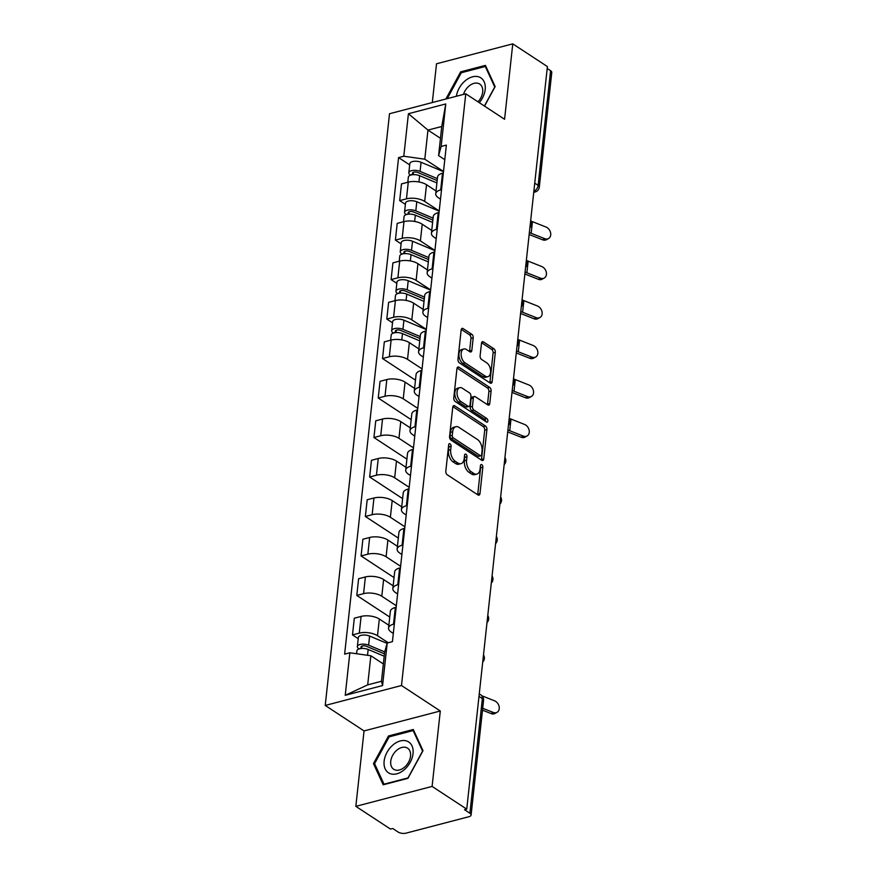 <?xml version="1.0" encoding="UTF-8"?>
<svg xmlns="http://www.w3.org/2000/svg" width="877" height="877" viewBox="0 0 877 877"><rect width="100%" height="100%" fill="white"/><g stroke="black" fill="none" stroke-linecap="round" stroke-linejoin="round"><path stroke-width="1.32" d="M450.065 443.828A1.951 1.14 75.4 0 0 449.386 443.685A1.951 1.14 75.4 0 0 448.673 444.782L445.812 471.179A2.784 1.633 75.4 0 0 447.248 474.786L477.998 494.957A2.784 1.633 75.4 0 0 478.974 495.165A2.784 1.633 75.4 0 0 479.982 493.598L482.843 467.2A1.951 1.14 75.4 0 0 481.835 464.678A1.951 1.14 75.4 0 0 481.155 464.536A1.951 1.14 75.4 0 0 480.453 465.632L480.081 469.052A8.913 5.229 75.4 0 1 476.869 474.084A8.913 5.229 75.4 0 1 473.755 473.416L471.19 471.727A8.913 5.229 75.4 0 1 466.586 460.195L466.959 456.774A1.951 1.14 75.4 0 0 465.95 454.253A1.951 1.14 75.4 0 0 465.27 454.111A1.951 1.14 75.4 0 0 464.569 455.207L464.196 458.627A8.913 5.229 75.4 0 1 460.984 463.659A8.913 5.229 75.4 0 1 457.86 462.99L455.306 461.302A8.913 5.229 75.4 0 1 450.701 449.769L451.074 446.349A1.951 1.14 75.4 0 0 450.065 443.828M473.196 337.853A2.784 1.633 75.4 0 0 471.76 334.247L463.133 328.59A2.784 1.633 75.4 0 0 462.157 328.371A2.784 1.633 75.4 0 0 461.149 329.949L457.969 359.263A2.784 1.633 75.4 0 0 459.405 362.87L490.155 383.041A2.784 1.633 75.4 0 0 491.131 383.26A2.784 1.633 75.4 0 0 492.14 381.681L495.319 352.368A2.784 1.633 75.4 0 0 493.883 348.761L483.457 341.92A2.784 1.633 75.4 0 0 482.482 341.712A2.784 1.633 75.4 0 0 481.484 343.291L480.114 355.832A2.784 1.633 75.4 0 0 481.561 359.438L486.724 362.826A7.444 4.363 75.4 0 1 490.594 370.467A7.444 4.363 75.4 0 1 487.886 376.682A7.444 4.363 75.4 0 1 485.277 376.123L465.04 362.837A7.444 4.363 75.4 0 1 461.17 355.207A7.444 4.363 75.4 0 1 463.878 348.98A7.444 4.363 75.4 0 1 466.476 349.55L469.853 351.765A2.784 1.633 75.4 0 0 470.828 351.973A2.784 1.633 75.4 0 0 471.837 350.394L473.196 337.853L470.971 338.434A2.784 1.633 75.4 0 0 469.535 334.828L461.258 329.401M440.298 710.995L364.043 730.925L355.843 806.347L432.098 786.417L440.298 710.995L401.491 685.518L465.764 93.806L504.582 119.272L512.771 43.85L547.401 66.575L466.739 809.142L464.514 809.723L469.908 813.264L482.361 698.607A5.679 3.859 -56.7 0 0 481.034 695.033L479.259 693.871M432.098 786.417L466.739 809.142M454.735 405.843A2.784 1.633 75.4 0 0 453.76 405.634A2.784 1.633 75.4 0 0 452.762 407.213L449.572 436.527A2.784 1.633 75.4 0 0 451.019 440.122L481.758 460.304A2.784 1.633 75.4 0 0 482.734 460.513A2.784 1.633 75.4 0 0 483.742 458.945L486.921 429.631A2.784 1.633 75.4 0 0 485.485 426.025L454.735 405.843L453.014 406.292M453.771 397.895L456.961 368.581A2.784 1.633 75.4 0 1 457.958 367.003A2.784 1.633 75.4 0 1 458.934 367.211L489.684 387.393A2.784 1.633 75.4 0 1 491.12 390.999L489.761 403.541A2.784 1.633 75.4 0 1 488.752 405.119A2.784 1.633 75.4 0 1 487.776 404.911L475.312 396.722A2.784 1.633 75.4 0 0 474.336 396.514A2.784 1.633 75.4 0 0 473.328 398.092L472.429 406.413A2.784 1.633 75.4 0 0 473.865 410.019L486.845 418.537A1.951 1.14 75.4 0 1 487.864 420.532A1.951 1.14 75.4 0 1 487.152 422.155A1.951 1.14 75.4 0 1 486.472 422.012L455.207 401.502A2.784 1.633 75.4 0 1 453.771 397.895M355.843 806.347L390.484 829.072L392.699 828.491L398.103 832.032A5.679 2.499 -173.8 0 0 406.029 833.15L468.943 816.706A5.679 2.499 -173.8 0 0 471.102 815.04A5.679 2.499 -173.8 0 0 469.908 813.264M364.043 730.925L325.224 705.448L389.509 113.736L465.764 93.806M512.771 43.85L436.516 63.78L432.306 102.543M547.193 68.483L550.581 70.697A5.679 2.499 6.2 0 1 551.776 72.473L539.311 187.119A5.679 2.499 -173.8 0 0 538.127 185.343L550.581 70.697M393.324 633.446L391.295 632.12A13.045 5.755 6.2 0 1 388.544 628.042A13.045 5.755 6.2 0 1 393.51 624.194L394.343 623.975M388.851 625.268L379.324 619.019A13.045 5.755 -173.8 0 0 361.094 616.443L359.274 633.139A13.045 5.755 6.2 0 1 377.505 635.726L388.226 642.753M359.274 633.139L352.499 634.915L358.211 638.664M396.163 607.279L395.33 607.487A13.045 5.755 -173.8 0 0 390.364 611.335L388.544 628.042M361.094 616.443L354.308 618.208L352.499 634.915M397.61 593.97L395.582 592.644A13.045 5.755 6.2 0 1 392.841 588.555A13.045 5.755 6.2 0 1 397.807 584.718L398.64 584.499M389.739 617.057L356.786 595.439L363.571 593.663A13.045 5.755 6.2 0 1 381.802 596.239L396.327 605.777M400.449 567.792L399.616 568.011A13.045 5.755 -173.8 0 0 394.65 571.859L392.841 588.555M393.137 585.792L383.611 579.544A13.045 5.755 -173.8 0 0 365.38 576.956L358.605 578.732L356.786 595.439M401.896 554.483L399.868 553.157A13.045 5.755 6.2 0 1 397.128 549.079A13.045 5.755 6.2 0 1 402.094 545.231L402.927 545.012M394.025 577.581L361.072 555.952L367.858 554.176A13.045 5.755 6.2 0 1 386.088 556.763L400.614 566.29M404.735 528.316L403.913 528.524A13.045 5.755 -173.8 0 0 398.936 532.372L397.128 549.079M397.424 546.305L387.908 540.057A13.045 5.755 -173.8 0 0 369.666 537.48L362.892 539.245L361.072 555.952M406.183 515.007L404.165 513.681A13.045 5.755 6.2 0 1 401.414 509.592A13.045 5.755 6.2 0 1 406.38 505.755L407.213 505.536M398.322 538.094L365.369 516.465L372.144 514.7A13.045 5.755 6.2 0 1 390.375 517.277L404.9 526.814M409.033 488.829L408.2 489.048A13.045 5.755 -173.8 0 0 403.234 492.896L401.414 509.592M401.721 506.829L392.194 500.581A13.045 5.755 -173.8 0 0 373.964 497.993L367.178 499.769L365.369 516.465M410.48 475.52L408.452 474.194A13.045 5.755 6.2 0 1 405.7 470.116A13.045 5.755 6.2 0 1 410.666 466.268L411.499 466.049M402.609 498.618L369.655 476.989L376.43 475.213A13.045 5.755 6.2 0 1 394.661 477.801L409.197 487.327M413.319 449.342L412.486 449.561A13.045 5.755 -173.8 0 0 407.52 453.409L405.7 470.116M406.007 467.342L396.481 461.094A13.045 5.755 -173.8 0 0 378.25 458.518L371.464 460.282L369.655 476.989M414.766 436.044L412.738 434.718A13.045 5.755 6.2 0 1 409.998 430.629A13.045 5.755 6.2 0 1 414.964 426.792L415.797 426.573M406.895 459.131L373.942 437.502L380.728 435.737A13.045 5.755 6.2 0 1 398.958 438.314L413.484 447.851M417.605 409.866L416.772 410.085A13.045 5.755 -173.8 0 0 411.806 413.922L409.998 430.629M410.293 427.866L400.767 421.607A13.045 5.755 -173.8 0 0 382.536 419.031L375.762 420.807L373.942 437.502M419.053 396.557L417.024 395.231A13.045 5.755 6.2 0 1 414.284 391.153A13.045 5.755 6.2 0 1 419.25 387.305L420.083 387.086M411.181 419.655L378.228 398.026L385.014 396.251A13.045 5.755 6.2 0 1 403.245 398.838L417.77 408.364M421.892 370.379L421.07 370.598A13.045 5.755 -173.8 0 0 416.093 374.446L414.284 391.153M414.58 388.379L405.064 382.131A13.045 5.755 -173.8 0 0 386.823 379.555L380.048 381.32L378.228 398.026M423.339 357.082L421.322 355.744A13.045 5.755 6.2 0 1 418.57 351.666A13.045 5.755 6.2 0 1 423.536 347.818L424.369 347.61M415.479 380.169L382.525 358.54L389.3 356.775A13.045 5.755 6.2 0 1 407.531 359.351L422.056 368.888M426.189 330.903L425.356 331.122A13.045 5.755 -173.8 0 0 420.39 334.959L418.57 351.666M418.877 348.903L409.351 342.644A13.045 5.755 -173.8 0 0 391.12 340.068L384.334 341.844L382.525 358.54M427.636 317.595L425.608 316.268A13.045 5.755 6.2 0 1 422.857 312.19A13.045 5.755 6.2 0 1 427.823 308.342L428.656 308.123M392.523 322.813L386.812 319.064L393.587 317.288A13.045 5.755 6.2 0 1 411.817 319.875L426.354 329.401M430.475 291.416L429.642 291.635A13.045 5.755 -173.8 0 0 424.676 295.483L422.857 312.19M423.163 309.417L413.637 303.168A13.045 5.755 -173.8 0 0 395.406 300.581L388.621 302.357L386.812 319.064M431.922 278.119L429.894 276.781A13.045 5.755 6.2 0 1 427.154 272.703A13.045 5.755 6.2 0 1 432.12 268.855L432.953 268.647M396.821 283.337L391.098 279.577L397.884 277.812A13.045 5.755 6.2 0 1 416.115 280.388L430.64 289.925M434.762 251.94L433.929 252.159A13.045 5.755 -173.8 0 0 428.963 255.996L427.154 272.703M427.45 269.93L417.923 263.681A13.045 5.755 -173.8 0 0 399.693 261.105L392.918 262.881L391.098 279.577M436.209 238.632L434.181 237.305A13.045 5.755 6.2 0 1 431.44 233.227A13.045 5.755 6.2 0 1 436.406 229.379L437.239 229.16M401.107 243.85L395.384 240.101L402.17 238.325A13.045 5.755 6.2 0 1 420.401 240.912L434.926 250.438M439.048 212.453L438.226 212.672A13.045 5.755 -173.8 0 0 433.249 216.52L431.44 233.227M431.736 230.454L422.221 224.205A13.045 5.755 -173.8 0 0 403.979 221.618L397.204 223.394L395.384 240.101M440.495 199.156L438.478 197.818A13.045 5.755 6.2 0 1 435.726 193.74A13.045 5.755 6.2 0 1 440.692 189.892L441.526 189.673M405.393 204.374L399.682 200.614L406.457 198.849A13.045 5.755 6.2 0 1 424.687 201.425L439.213 210.951M443.345 172.977L442.512 173.197A13.045 5.755 -173.8 0 0 437.546 177.033L435.726 193.74M436.033 190.967L426.507 184.718A13.045 5.755 -173.8 0 0 408.276 182.142L401.491 183.907L399.682 200.614M383.359 663.966L370.861 655.766L367.693 684.871L381.484 681.265L384.641 652.159L387.206 643.027L392.425 641.657L446.371 145.1L441.142 146.47L438.588 155.602L441.745 126.496L427.965 130.092L424.797 159.197L443.51 171.475M387.206 643.027L382.58 685.551L345.231 695.308L349.846 652.784L370.861 655.766M424.797 159.197L403.793 156.227L398.575 157.597L344.628 654.154L349.846 652.784M403.793 156.227L408.419 113.714L445.768 103.946L441.142 146.47M401.491 685.518L325.224 705.448M388.5 735.967L373.459 763.626L383.194 784.805L407.969 778.337L423.01 750.668L413.275 729.489L388.5 735.967L389.651 736.713M484.532 106.117L495.154 86.571L485.419 65.38L460.644 71.859L445.889 99.002M440.462 138.303L427.965 130.092L408.419 113.714M444.792 159.669L438.588 155.602M409.68 164.887L398.575 157.597M382.58 685.551L381.484 681.265M345.231 695.308L367.693 684.871M441.745 126.496L445.768 103.946M375.049 764.656L373.459 763.626M461.795 72.616L460.644 71.859M448.607 445.417A1.951 1.14 75.4 0 1 448.849 446.93L448.476 450.35A8.913 5.229 75.4 0 0 453.08 461.883L455.306 461.302M460.984 463.659L458.759 464.24A8.913 5.229 75.4 0 1 455.645 463.571L453.08 461.883M476.869 474.084L474.643 474.665A8.913 5.229 75.4 0 1 471.53 473.997L468.965 472.308A8.913 5.229 75.4 0 1 464.361 460.776L464.733 457.355A1.951 1.14 75.4 0 0 464.492 455.843M477.647 494.727A2.784 1.633 75.4 0 0 477.757 494.179L480.618 467.781A1.951 1.14 75.4 0 0 480.388 466.268M481.407 460.074A2.784 1.633 75.4 0 0 481.517 459.526L484.707 430.212A2.784 1.633 75.4 0 0 483.26 426.606L452.872 406.654M452.269 435.354A1.951 1.14 75.4 0 0 453.266 437.886L480.267 455.591A1.951 1.14 75.4 0 0 480.947 455.744A1.951 1.14 75.4 0 0 481.648 454.637L482.043 451.041A8.913 5.229 75.4 0 0 477.439 439.498L458.989 427.395A8.913 5.229 75.4 0 0 455.865 426.726A8.913 5.229 75.4 0 0 452.653 431.758L452.269 435.354L450.044 435.935A1.951 1.14 75.4 0 0 451.052 438.467L453.266 437.886M480.947 455.744L478.721 456.325A1.951 1.14 75.4 0 1 478.042 456.172L451.052 438.467M455.865 426.726L453.65 427.307A8.913 5.229 75.4 0 0 450.427 432.339L452.653 431.758M450.044 435.935L450.427 432.339M457.07 368.033L487.459 387.974L489.684 387.393M487.426 404.67A2.784 1.633 75.4 0 0 487.535 404.122L488.895 391.58A2.784 1.633 75.4 0 0 487.459 387.974M474.336 396.514L472.111 397.095A2.784 1.633 75.4 0 0 471.113 398.673L470.204 406.994A2.784 1.633 75.4 0 0 471.64 410.6L484.63 419.118L486.845 418.537M485.65 421.475A1.951 1.14 75.4 0 0 484.63 419.118M462.365 388.237A7.444 4.363 75.4 0 0 459.767 387.667A7.444 4.363 75.4 0 0 457.06 393.894A7.444 4.363 75.4 0 0 460.929 401.523L468.055 406.204A2.784 1.633 75.4 0 0 469.031 406.413A2.784 1.633 75.4 0 0 470.039 404.845L470.938 396.514A2.784 1.633 75.4 0 0 469.502 392.907L462.365 388.237M459.767 387.667L457.542 388.248A7.444 4.363 75.4 0 0 454.834 394.475A7.444 4.363 75.4 0 0 458.704 402.104L460.929 401.523M469.031 406.413L466.805 406.994A2.784 1.633 75.4 0 1 465.84 406.785L458.704 402.104M469.502 351.524A2.784 1.633 75.4 0 0 469.612 350.975L470.971 338.434M463.878 348.98L461.653 349.561A7.444 4.363 75.4 0 0 458.945 355.788A7.444 4.363 75.4 0 0 462.815 363.418L465.04 362.837M487.886 376.682L485.661 377.263A7.444 4.363 75.4 0 1 483.063 376.704L462.815 363.418M489.804 382.81A2.784 1.633 75.4 0 0 489.914 382.262L493.093 352.949A2.784 1.633 75.4 0 0 491.657 349.342L481.594 342.743M384.455 653.847L366.433 646.294A3.409 1.502 -173.8 0 0 362.957 645.834A3.409 1.502 -173.8 0 0 361.028 646.963A3.409 1.502 -173.8 0 0 361.741 648.026L358.846 648.783A7.093 3.124 -173.8 0 1 357.356 646.557L358.353 637.447A7.093 3.124 -173.8 0 1 362.387 635.112A7.093 3.124 -173.8 0 1 369.612 636.066L387.097 643.389M384.707 651.918L368.625 645.176A7.093 3.124 -173.8 0 0 361.39 644.222A7.093 3.124 -173.8 0 0 357.356 646.557M361.697 648.454L361.949 646.075M384.203 656.204L368.154 649.473A7.093 3.124 -173.8 0 0 360.929 648.52A7.093 3.124 -173.8 0 0 356.895 650.866L356.577 653.738M482.701 708.276L493.269 712.442A6.523 4.966 60.9 0 0 497.073 712.321A6.523 4.966 60.9 0 0 499.101 706.456A6.523 4.966 60.9 0 0 494.529 700.8L482.032 695.867M497.073 712.321L494.99 713.483A6.523 4.966 -119.1 0 1 491.186 713.604L482.493 710.173M404.264 769.732A18.439 12.53 -56.7 0 0 411.993 745.878A18.439 12.53 -56.7 0 0 392.907 745.022A18.439 12.53 -56.7 0 0 385.178 768.877A18.439 12.53 -56.7 0 0 404.264 769.732M404.527 767.189A12.629 8.573 -56.7 0 0 407.575 748.169A12.629 8.573 -56.7 0 0 396.755 750.263A12.629 8.573 -56.7 0 0 393.718 769.282A12.629 8.573 -56.7 0 0 404.527 767.189M374.578 763.648L389.158 736.844L413.155 730.574L422.582 751.107L408.013 777.899L384.016 784.181L374.578 763.648M414.043 731.155L413.155 730.574M479.313 102.686A18.439 12.53 -56.7 0 0 483.402 80.432A18.439 12.53 -56.7 0 0 465.051 80.914A18.439 12.53 -56.7 0 0 456.38 96.251M477.998 101.82A12.629 8.573 -56.7 0 0 479.719 84.071A12.629 8.573 -56.7 0 0 468.899 86.165A12.629 8.573 -56.7 0 0 463.484 94.398M447.215 98.652L461.302 72.747L485.299 66.477L494.738 86.998L484.389 106.018M486.187 67.058L485.299 66.477M420.006 338.511L400.745 330.443A3.409 1.502 -173.8 0 0 397.27 329.982A3.409 1.502 -173.8 0 0 395.341 331.1A3.409 1.502 -173.8 0 0 396.053 332.164L393.159 332.92A7.093 3.124 -173.8 0 1 391.668 330.706L392.666 321.596A7.093 3.124 -173.8 0 1 396.7 319.25A7.093 3.124 -173.8 0 1 403.924 320.204L426.332 329.599M420.215 336.56L402.938 329.313A7.093 3.124 -173.8 0 0 395.702 328.371A7.093 3.124 -173.8 0 0 391.668 330.706M396.009 332.602L396.261 330.212M419.743 340.857L402.466 333.622A7.093 3.124 -173.8 0 0 395.242 332.668A7.093 3.124 -173.8 0 0 391.208 335.003L390.638 340.188M424.293 299.024L405.031 290.956A3.409 1.502 -173.8 0 0 401.567 290.495A3.409 1.502 -173.8 0 0 399.627 291.624A3.409 1.502 -173.8 0 0 400.34 292.688L397.456 293.444A7.093 3.124 -173.8 0 1 395.965 291.219L396.952 282.109A7.093 3.124 -173.8 0 1 400.986 279.774A7.093 3.124 -173.8 0 1 408.222 280.728L430.618 290.112M424.501 297.073L407.224 289.838A7.093 3.124 -173.8 0 0 400 288.884A7.093 3.124 -173.8 0 0 395.965 291.219M400.296 293.115L400.559 290.736M424.029 301.381L406.764 294.135A7.093 3.124 -173.8 0 0 399.528 293.181A7.093 3.124 -173.8 0 0 395.494 295.527L394.935 300.712M428.579 259.548L409.329 251.469A3.409 1.502 -173.8 0 0 405.854 251.019A3.409 1.502 -173.8 0 0 403.913 252.137A3.409 1.502 -173.8 0 0 404.637 253.201L401.743 253.957A7.093 3.124 -173.8 0 1 400.252 251.743L401.238 242.633A7.093 3.124 -173.8 0 1 405.273 240.287A7.093 3.124 -173.8 0 1 412.508 241.241L434.904 250.636M428.787 257.597L411.521 250.351A7.093 3.124 -173.8 0 0 404.286 249.397A7.093 3.124 -173.8 0 0 400.252 251.743M404.582 253.628L404.845 251.25M428.327 261.894L411.05 254.659A7.093 3.124 -173.8 0 0 403.815 253.705A7.093 3.124 -173.8 0 0 399.78 256.04L399.221 261.225M523.295 436.077A6.523 4.966 60.9 0 0 527.099 435.957A6.523 4.966 60.9 0 0 529.127 430.092A6.523 4.966 60.9 0 0 524.556 424.435L510.995 419.074L509.734 430.717L523.295 436.077L521.201 437.239L507.717 431.912M527.099 435.957L525.016 437.119A6.523 4.966 -119.1 0 1 521.201 437.239M509.438 418.395A17.584 7.761 -173.8 0 0 510.995 419.074M507.936 429.927A17.584 7.761 -173.8 0 0 509.734 430.717M527.581 396.59A6.523 4.966 60.9 0 0 531.385 396.47A6.523 4.966 60.9 0 0 533.413 390.605A6.523 4.966 60.9 0 0 528.842 384.948L515.281 379.588L514.021 391.23L527.581 396.59L525.498 397.752L512.004 392.425M531.385 396.47L529.302 397.632A6.523 4.966 -119.1 0 1 525.498 397.752M513.725 378.919A17.584 7.761 -173.8 0 0 515.281 379.588M512.223 390.44A17.584 7.761 -173.8 0 0 514.021 391.23M531.868 357.114A6.523 4.966 60.9 0 0 535.683 356.994A6.523 4.966 60.9 0 0 537.711 351.118A6.523 4.966 60.9 0 0 533.139 345.472L519.579 340.112L518.307 351.754L531.868 357.114L529.785 358.276L516.301 352.938M535.683 356.994L533.589 358.156A6.523 4.966 -119.1 0 1 529.785 358.276M518.022 339.432A17.584 7.761 -173.8 0 0 519.579 340.112M516.509 350.964A17.584 7.761 -173.8 0 0 518.307 351.754M536.165 317.627A6.523 4.966 60.9 0 0 539.969 317.507A6.523 4.966 60.9 0 0 541.997 311.642A6.523 4.966 60.9 0 0 537.426 305.985L523.865 300.625L522.604 312.267L536.165 317.627L534.071 318.789L520.587 313.462M539.969 317.507L537.886 318.669A6.523 4.966 -119.1 0 1 534.071 318.789M522.308 299.956A17.584 7.761 -173.8 0 0 523.865 300.625M520.795 311.478A17.584 7.761 -173.8 0 0 522.604 312.267M432.865 220.061L413.615 211.993A3.409 1.502 -173.8 0 0 410.14 211.532A3.409 1.502 -173.8 0 0 408.2 212.662A3.409 1.502 -173.8 0 0 408.923 213.725L406.029 214.481A7.093 3.124 -173.8 0 1 404.538 212.256L405.525 203.146A7.093 3.124 -173.8 0 1 409.559 200.811A7.093 3.124 -173.8 0 1 416.794 201.765L439.191 211.149M433.085 218.11L415.808 210.875A7.093 3.124 -173.8 0 0 408.572 209.921A7.093 3.124 -173.8 0 0 404.538 212.256M408.879 214.152L409.131 211.774M432.613 222.418L415.336 215.172A7.093 3.124 -173.8 0 0 408.112 214.218A7.093 3.124 -173.8 0 0 404.067 216.564L403.508 221.749M540.451 278.152A6.523 4.966 60.9 0 0 544.255 278.02A6.523 4.966 60.9 0 0 546.283 272.155A6.523 4.966 60.9 0 0 541.712 266.509L528.151 261.149L526.891 272.791L540.451 278.152L538.357 279.314L524.874 273.975M544.255 278.02L542.172 279.182A6.523 4.966 -119.1 0 1 538.357 279.314M526.595 260.469A17.584 7.761 -173.8 0 0 528.151 261.149M525.093 271.991A17.584 7.761 -173.8 0 0 526.891 272.791M437.163 180.585L417.901 172.506A3.409 1.502 -173.8 0 0 414.426 172.056A3.409 1.502 -173.8 0 0 412.497 173.175A3.409 1.502 -173.8 0 0 413.21 174.238L410.315 174.994A7.093 3.124 -173.8 0 1 408.825 172.78L409.822 163.67A7.093 3.124 -173.8 0 1 413.856 161.324A7.093 3.124 -173.8 0 1 421.081 162.278L443.488 171.673M437.371 178.634L420.094 171.388A7.093 3.124 -173.8 0 0 412.859 170.434A7.093 3.124 -173.8 0 0 408.825 172.78M413.166 174.666L413.418 172.287M436.899 182.931L419.623 175.696A7.093 3.124 -173.8 0 0 412.398 174.742A7.093 3.124 -173.8 0 0 408.364 177.077L407.794 182.263M544.738 238.665A6.523 4.966 60.9 0 0 548.542 238.544A6.523 4.966 60.9 0 0 550.57 232.679A6.523 4.966 60.9 0 0 545.998 227.022L532.438 221.662L531.177 233.304L544.738 238.665L542.655 239.827L529.16 234.499M548.542 238.544L546.459 239.706A6.523 4.966 -119.1 0 1 542.655 239.827M530.881 220.993A17.584 7.761 -173.8 0 0 532.438 221.662M529.379 232.515A17.584 7.761 -173.8 0 0 531.177 233.304M403.979 221.618L402.17 238.325M399.693 261.105L397.884 277.812M395.406 300.581L393.587 317.288M391.12 340.068L389.3 356.775M386.823 379.555L385.014 396.251M382.536 419.031L380.728 435.737M378.25 458.518L376.43 475.213M373.964 497.993L372.144 514.7M369.666 537.48L367.858 554.176M365.38 576.956L363.571 593.663M408.276 182.142L406.457 198.849M426.507 184.718L424.687 201.425M422.221 224.205L420.401 240.912M438.226 212.672L436.406 229.379M417.923 263.681L416.115 280.388M433.929 252.159L432.12 268.855M413.637 303.168L411.817 319.875M429.642 291.635L427.823 308.342M409.351 342.644L407.531 359.351M425.356 331.122L423.536 347.818M405.064 382.131L403.245 398.838M421.07 370.598L419.25 387.305M400.767 421.607L398.958 438.314M416.772 410.085L414.964 426.792M396.481 461.094L394.661 477.801M412.486 449.561L410.666 466.268M392.194 500.581L390.375 517.277M408.2 489.048L406.38 505.755M387.908 540.057L386.088 556.763M403.913 528.524L402.094 545.231M383.611 579.544L381.802 596.239M399.616 568.011L397.807 584.718M379.324 619.019L377.505 635.726M395.33 607.487L393.51 624.194M442.512 173.197L440.692 189.892M478.985 696.393L482.361 698.607A5.679 2.499 -173.8 0 1 483.556 700.383A5.679 5.679 0 0 0 481.034 695.033M534.74 183.129L538.127 185.343A5.679 3.859 -56.7 0 1 533.852 191.318M539.311 187.119A5.679 5.679 0 0 1 535.113 191.997A5.679 3.322 -104.6 0 1 533.786 191.91M448.476 450.35L450.701 449.769M455.645 463.571L457.86 462.99M464.733 457.355L466.959 456.774M464.361 460.776L466.586 460.195M468.965 472.308L471.19 471.727M471.53 473.997L473.755 473.416M480.618 467.781L482.843 467.2M477.757 494.179L479.982 493.598M448.849 446.93L451.074 446.349M483.26 426.606L485.485 426.025M484.707 430.212L486.921 429.631M481.517 459.526L483.742 458.945M478.042 456.172L480.267 455.591M457.213 367.66L458.934 367.211M488.895 391.58L491.12 390.999M487.535 404.122L489.761 403.541M471.113 398.673L473.328 398.092M470.204 406.994L472.429 406.413M471.64 410.6L473.865 410.019M465.84 406.785L468.055 406.204M469.612 350.975L471.837 350.394M483.063 376.704L485.277 376.123M481.736 342.37L483.457 341.92M491.657 349.342L493.883 348.761M493.093 352.949L495.319 352.368M489.914 382.262L492.14 381.681M461.412 329.039L463.133 328.59M469.535 334.828L471.76 334.247M368.625 645.176L369.612 636.066M367.529 655.294L368.154 649.473M491.186 713.604L493.269 712.442M402.938 329.313L403.924 320.204M401.787 339.892L402.466 333.622M407.224 289.838L408.222 280.728M406.084 300.416L406.764 294.135M411.521 250.351L412.508 241.241M410.37 260.929L411.05 254.659M415.808 210.875L416.794 201.765M414.657 221.442L415.336 215.172M420.094 171.388L421.081 162.278M418.943 181.967L419.623 175.696M482.712 662.036A5.679 5.679 0 0 0 483.49 654.922M487.009 622.56A5.679 5.679 0 0 0 487.776 615.446M491.295 583.073A5.679 5.679 0 0 0 492.063 575.959M495.582 543.597A5.679 5.679 0 0 0 496.36 536.483M499.868 504.111A5.679 5.679 0 0 0 500.646 496.996M504.165 464.635A5.679 5.679 0 0 0 504.933 457.52M508.452 425.148A5.679 5.679 0 0 0 509.219 418.033M512.738 385.672A5.679 5.679 0 0 0 513.516 378.557M517.035 346.185A5.679 5.679 0 0 0 517.803 339.07M521.322 306.698A5.679 5.679 0 0 0 522.089 299.594M525.608 267.222A5.679 5.679 0 0 0 526.375 260.107M529.894 227.735A5.679 5.679 0 0 0 530.673 220.631M535.113 191.997L533.742 192.359M483.556 700.383L471.102 815.04"/></g></svg>
